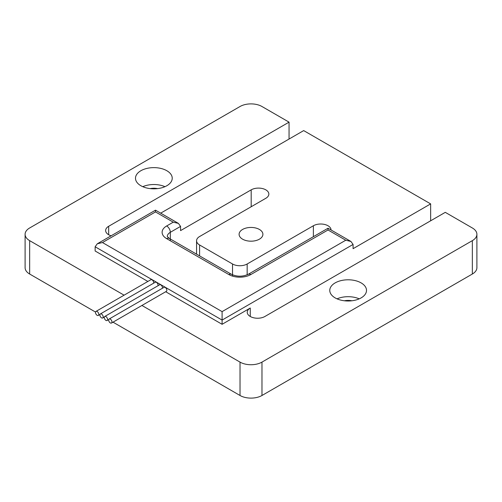 <?xml version="1.0" encoding="UTF-8"?>
<svg xmlns="http://www.w3.org/2000/svg" width="502" height="502" viewBox="0 0 502 502"><rect width="100%" height="100%" fill="white"/><g stroke="black" fill="none" stroke-linecap="round" stroke-linejoin="round"><path stroke-width="0.75" d="M153.606 283.21A2.328 1.343 -120 0 0 152.031 279.834A2.328 1.343 -120 0 0 150.87 279.721L95.989 311.403A2.328 1.343 -120 0 0 95.631 313.267A2.328 1.343 -120 0 0 97.15 315.319A2.328 1.343 -120 0 0 98.317 315.438A2.328 1.343 -120 0 0 98.674 313.568A2.328 1.343 -120 0 0 97.15 311.516A2.328 1.343 -120 0 0 95.989 311.403M157.992 285.745A2.328 1.343 -120 0 0 156.423 282.369A2.328 1.343 -120 0 0 155.256 282.256L100.375 313.938A2.328 1.343 -120 0 0 100.017 315.802A2.328 1.343 -120 0 0 101.542 317.854A2.328 1.343 -120 0 0 102.703 317.973A2.328 1.343 -120 0 0 103.061 316.103A2.328 1.343 -120 0 0 101.542 314.051A2.328 1.343 -120 0 0 100.375 313.938M111.488 323.043L166.369 291.355A2.328 1.343 -120 0 0 166.727 289.491A2.328 1.343 -120 0 0 165.202 287.439A2.328 1.343 -120 0 0 164.041 287.32L109.16 319.008A2.328 1.343 -120 0 0 108.802 320.872A2.328 1.343 -120 0 0 110.321 322.924A2.328 1.343 -120 0 0 111.488 323.043A2.328 1.343 -120 0 0 111.846 321.173A2.328 1.343 -120 0 0 110.321 319.121A2.328 1.343 -120 0 0 109.16 319.008M162.384 288.28A2.328 1.343 -120 0 0 160.809 284.904A2.328 1.343 -120 0 0 159.649 284.785L104.767 316.473A2.328 1.343 -120 0 0 104.41 318.337A2.328 1.343 -120 0 0 105.928 320.389A2.328 1.343 -120 0 0 107.095 320.508A2.328 1.343 -120 0 0 107.453 318.638A2.328 1.343 -120 0 0 105.928 316.586A2.328 1.343 -120 0 0 104.767 316.473M166.846 170.73A18.367 10.605 180 0 1 172.23 178.229A18.367 10.605 180 0 1 160.891 188.024A18.367 10.605 180 0 1 140.874 185.727A18.367 10.605 180 0 1 135.49 178.229A18.367 10.605 180 0 1 146.829 168.434A18.367 10.605 180 0 1 166.846 170.73M142.763 186.681A18.367 10.605 180 0 1 164.963 186.681M361.126 282.896A18.367 10.605 180 0 1 366.51 290.394A18.367 10.605 180 0 1 355.171 300.19A18.367 10.605 180 0 1 335.154 297.893A18.367 10.605 180 0 1 329.77 290.394A18.367 10.605 180 0 1 341.109 280.599A18.367 10.605 180 0 1 361.126 282.896M337.037 298.847A18.367 10.605 180 0 1 359.237 298.847M150.098 188.608A11.904 6.871 180 0 1 157.622 188.608M344.378 300.773A11.904 6.871 180 0 1 351.902 300.773M242.585 239.172A11.904 6.871 0 0 0 255.556 240.659A11.904 6.871 0 0 0 262.904 234.315A11.904 6.871 0 0 0 259.415 229.452A11.904 6.871 0 0 0 246.444 227.964A11.904 6.871 0 0 0 239.096 234.315A11.904 6.871 0 0 0 242.585 239.172M331.05 229.979A10.347 5.974 0 0 0 324.656 224.463A10.347 5.974 0 0 0 313.38 225.756L247.16 263.989A10.347 5.974 180 0 1 232.526 263.989L199.595 244.982A10.347 5.974 180 0 1 196.564 240.753A10.347 5.974 180 0 1 199.595 236.53L265.815 198.296A10.347 5.974 0 0 0 268.846 194.073A10.347 5.974 0 0 0 262.458 188.551A10.347 5.974 0 0 0 251.182 189.85L180.569 230.613L180.569 226.389L170.322 232.307L170.322 240.753M113.013 322.158L240.025 395.488A15.524 8.961 0 0 0 261.975 395.488L472.351 274.023A15.524 8.961 0 0 0 476.9 267.685L476.9 234.315A15.524 8.961 0 0 0 472.351 227.977L445.28 212.346L264.905 316.48A10.347 5.974 180 0 1 253.623 317.779A10.347 5.974 180 0 1 247.235 312.257A10.347 5.974 180 0 1 250.266 308.033L250.266 316.48M111.137 235.789A10.347 5.974 180 0 1 105.646 230.512A10.347 5.974 180 0 1 108.677 226.283L289.052 122.149L261.975 106.512A15.524 8.961 0 0 0 240.025 106.512L29.649 227.977A15.524 8.961 0 0 0 25.1 234.315L25.1 267.685A15.524 8.961 0 0 0 29.649 274.023L95.543 312.068M345.759 240.226L328.019 229.979L328.019 228.234L328.019 229.979L250.818 274.55A15.524 8.961 180 0 1 228.862 274.55L166.664 238.645A15.524 8.961 180 0 1 166.664 225.969L173.253 222.166L155.507 211.919L155.507 210.169L155.507 211.919L102.458 242.548L222.097 311.623L345.759 240.226L350.936 241.462L353.082 244.449L353.082 248.678L430.647 203.894L303.685 130.595L160.684 213.155M102.458 242.548L97.281 243.79L95.135 246.777L95.135 251L147.87 281.446M165.704 291.737L222.097 324.298L250.266 308.033M25.1 234.315A15.524 8.961 0 0 0 29.649 240.646L124.094 295.176M141.922 305.467L240.025 362.111A15.524 8.961 0 0 0 261.975 362.111L472.351 240.646A15.524 8.961 0 0 0 476.9 234.315M222.097 311.623L222.097 324.298M430.647 203.894L430.647 220.792M289.052 122.149L289.052 139.048M173.253 222.166L178.423 223.403L180.569 226.389M313.38 225.756L313.38 236.68M251.182 189.85L251.182 206.749M29.649 240.646L29.649 274.023M240.025 362.111L240.025 395.488M261.975 362.111L261.975 395.488M472.351 240.646L472.351 274.023M353.082 244.449L222.097 320.075L95.135 246.777M108.677 226.283L108.677 234.735M199.595 244.982L199.595 255.901M166.664 225.969A5.177 2.987 -120 0 1 170.322 232.307A10.347 5.974 0 0 0 167.292 236.53L169.256 238.387A5.177 2.987 120 0 0 166.664 238.645M247.16 263.989L247.16 274.832M232.526 263.989L232.526 276.119M169.256 238.387L231.453 274.299A5.177 2.987 120 0 0 228.862 274.55M231.453 274.299C237.044 276.815 242.635 276.815 248.233 274.299A5.177 2.987 60 0 1 250.818 274.55M98.317 315.438L99.967 314.478M102.703 317.973L104.36 317.013M107.095 320.508L108.752 319.548M196.564 240.753L196.564 254.156M97.281 243.79L155.507 210.169L178.423 223.403M350.936 241.462L328.019 228.234L248.233 274.299"/></g></svg>
